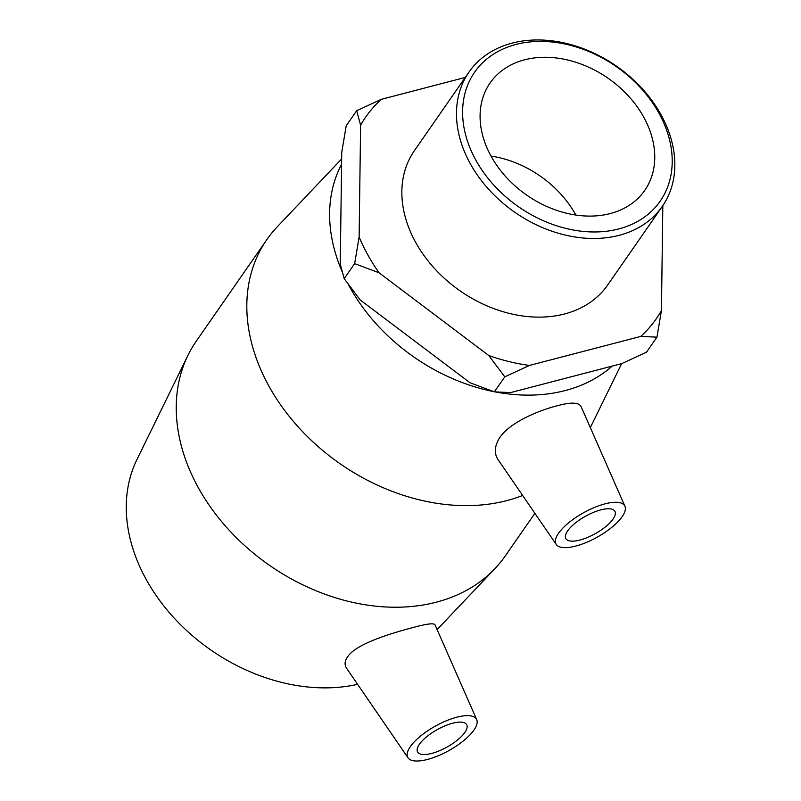 <?xml version="1.0" encoding="UTF-8"?>
<svg xmlns="http://www.w3.org/2000/svg" width="801" height="801" viewBox="0 0 801 801"><rect width="100%" height="100%" fill="white"/><g stroke="black" fill="none" stroke-linecap="round" stroke-linejoin="round"><path stroke-width="1.2" d="M359.128 236.986L354.643 263.619L344.2 278.648L340.255 264.15L341.737 152.38L346.222 125.747L356.665 110.718L360.61 125.216L359.128 236.986A176.861 133.757 -145.2 0 0 379.043 272.781L488.8 355.544L504.78 376.83L529.461 365.436L640.7 336.43L656.95 337.151L661.436 310.528L662.827 205.617M465.271 77.437L381.346 99.324L356.665 110.718M656.95 337.151L646.517 352.19L621.836 363.584L510.587 392.59L494.337 391.859L504.78 376.83M354.643 263.619L379.043 272.781M494.337 391.859L469.937 382.708L360.18 299.934L344.2 278.648M661.436 310.528A176.861 133.757 -145.2 0 1 640.7 336.43M529.461 365.436A176.861 133.757 -145.2 0 1 488.8 355.544M360.61 125.216A176.861 133.757 -145.2 0 1 381.346 99.324M357.616 684.334A170.453 128.911 -145.2 0 1 179.064 623.218A170.453 128.911 -145.2 0 1 136.871 459.694L187.945 355.354A188.155 142.288 -145.2 0 1 196.255 341.206L266.833 239.599A188.155 142.288 -145.2 0 1 277.196 226.873L341.657 158.928M534.888 513.311L505.311 555.894A188.155 142.288 -145.2 0 1 494.948 568.62A188.155 142.288 -145.2 0 1 436.295 602.192A188.155 142.288 -145.2 0 1 236.525 537.872A188.155 142.288 -145.2 0 1 187.945 355.354M408.039 757.846A39.319 13.987 150.9 0 0 427.474 759.458A39.319 13.987 150.9 0 0 463.348 740.915A39.319 13.987 150.9 0 0 476.715 719.628A39.319 13.987 150.9 0 0 456.83 717.205A39.319 13.987 150.9 0 0 420.034 736.499A39.319 13.987 150.9 0 0 408.039 757.846L346.483 668.104C344.04 664.259 344.841 659.934 348.876 655.128C358.978 642.983 391.449 633.201 413.036 627.543C426.502 623.829 433.812 622.908 434.963 624.78M495.539 391.969A170.453 128.911 34.8 0 0 565.226 390.558A170.453 128.911 34.8 0 0 612.214 366.097M341.576 164.295A170.453 128.911 34.8 0 0 342.057 271.429M348.295 284.385A170.453 128.911 34.8 0 0 493.456 391.559M522.642 495.469A188.155 142.288 -145.2 0 1 506.883 500.585A188.155 142.288 -145.2 0 1 299.694 428.565A188.155 142.288 -145.2 0 1 266.833 239.599M556.264 544.48A39.319 13.987 -29.1 0 1 568.249 523.123A39.319 13.987 -29.1 0 1 605.045 503.829A39.319 13.987 -29.1 0 1 624.93 506.252A39.319 13.987 -29.1 0 1 611.574 527.539A39.319 13.987 -29.1 0 1 575.699 546.082A39.319 13.987 -29.1 0 1 556.264 544.48L498.012 459.574C494.307 453.857 494.437 447.288 498.422 439.839C506.953 423.839 536.67 411.003 557.146 405.787C570.773 402.052 578.733 402.292 581.025 406.487M662.317 206.368L607.679 285.016A117.697 89.011 -145.2 0 1 564.515 313.982A117.697 89.011 -145.2 0 1 434.913 268.926A117.697 89.011 -145.2 0 1 414.367 150.728L468.996 72.07A117.697 89.011 34.8 0 0 489.551 190.278A117.697 89.011 34.8 0 0 619.153 235.324A117.697 89.011 34.8 0 0 662.317 206.368A117.697 89.011 34.8 0 0 616.44 66.123A117.697 89.011 34.8 0 0 468.996 72.07M618.773 228.946A112.981 85.447 -145.2 0 1 462.608 111.189A112.981 85.447 -145.2 0 1 620.875 69.927A112.981 85.447 -145.2 0 1 618.773 228.946M610.212 213.577A94.158 71.209 -145.2 0 1 506.532 177.532A94.158 71.209 -145.2 0 1 490.092 82.974A94.158 71.209 -145.2 0 1 608.039 78.208A94.158 71.209 -145.2 0 1 644.745 190.408A94.158 71.209 -145.2 0 1 610.212 213.577M491.023 156.105A94.158 71.209 -145.2 0 1 575.879 215.058M452.635 723.243A28.085 9.992 -29.1 0 1 466.693 724.675A28.085 9.992 -29.1 0 1 447.008 747.063A28.085 9.992 -29.1 0 1 417.611 751.989A28.085 9.992 -29.1 0 1 426.673 736.75A28.085 9.992 -29.1 0 1 452.635 723.243M579.884 540.044A28.085 9.992 -29.1 0 1 565.836 538.612A28.085 9.992 -29.1 0 1 585.511 516.224A28.085 9.992 -29.1 0 1 614.908 511.298A28.085 9.992 -29.1 0 1 605.846 526.537A28.085 9.992 -29.1 0 1 579.884 540.044M437.096 629.596L494.948 568.62M621.646 363.634L590.327 427.614M476.715 719.628L434.983 624.78M624.93 506.252L581.035 406.477"/></g></svg>
